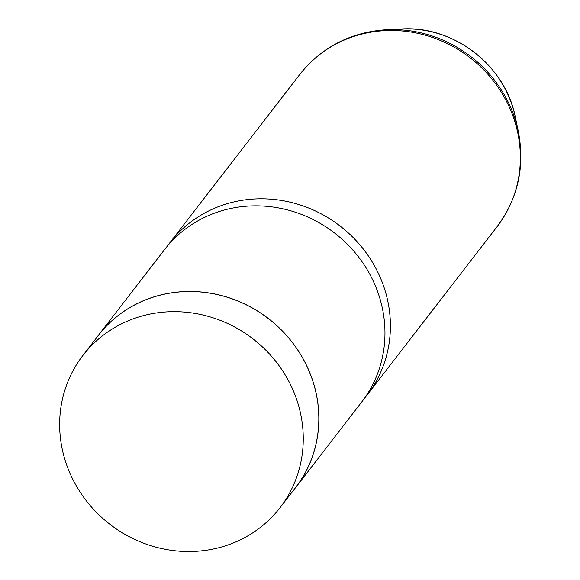 <?xml version="1.0" encoding="UTF-8"?>
<svg xmlns="http://www.w3.org/2000/svg" width="580" height="580" viewBox="0 0 580 580"><rect width="100%" height="100%" fill="white"/><g stroke="black" fill="none" stroke-linecap="round" stroke-linejoin="round"><path stroke-width="0.87" d="M83.324 354.916A124.533 117.102 -142.3 0 0 82.882 355.482A124.533 117.102 -142.3 0 0 109.591 524.044A124.533 117.102 -142.3 0 0 279.589 508.268A124.533 117.102 -142.3 0 0 280.031 507.696A124.533 117.102 -142.3 0 0 253.322 339.14A124.533 117.102 -142.3 0 0 83.324 354.916M280.031 507.696L295.582 487.555A124.533 117.102 -142.3 0 0 268.873 318.993A124.533 117.102 -142.3 0 0 98.875 334.776A124.533 117.102 -142.3 0 0 98.433 335.341L82.882 355.482M293.313 490.491A124.599 117.16 -142.3 0 0 295.184 488.164A124.599 117.16 -142.3 0 0 295.626 487.591A124.599 117.16 -142.3 0 0 268.91 318.949A124.599 117.16 -142.3 0 0 98.825 334.732A124.599 117.16 -142.3 0 0 98.382 335.305A124.599 117.16 -142.3 0 0 96.164 338.278M295.626 487.591L361.717 401.991A124.599 117.16 -142.3 0 0 335.001 233.349A124.599 117.16 -142.3 0 0 164.916 249.132A124.599 117.16 -142.3 0 0 164.474 249.704L98.382 335.305M364.37 398.409A124.599 117.16 -142.3 0 0 366.719 395.509A124.599 117.16 -142.3 0 0 367.162 394.944A124.599 117.16 -142.3 0 0 340.438 226.294A124.599 117.16 -142.3 0 0 170.36 242.085A124.599 117.16 -142.3 0 0 169.918 242.65A124.599 117.16 -142.3 0 0 167.265 246.232M401.36 29C453.408 25.339 505.666 65.685 515.294 116.971A107.039 100.652 -142.3 0 0 401.36 29L386.599 29.732C351.096 32.059 322.328 46.741 300.317 73.761L169.918 242.65M515.294 116.971L518.324 131.428C525.096 166.663 518.027 198.396 497.111 226.635A124.599 117.16 -142.3 0 0 470.387 57.993A124.599 117.16 -142.3 0 0 300.302 73.776A124.599 117.16 -142.3 0 0 299.86 74.349L300.317 73.761M518.324 131.428A123.75 116.362 -142.3 0 0 386.599 29.732M497.111 226.635L367.162 394.944"/></g></svg>
